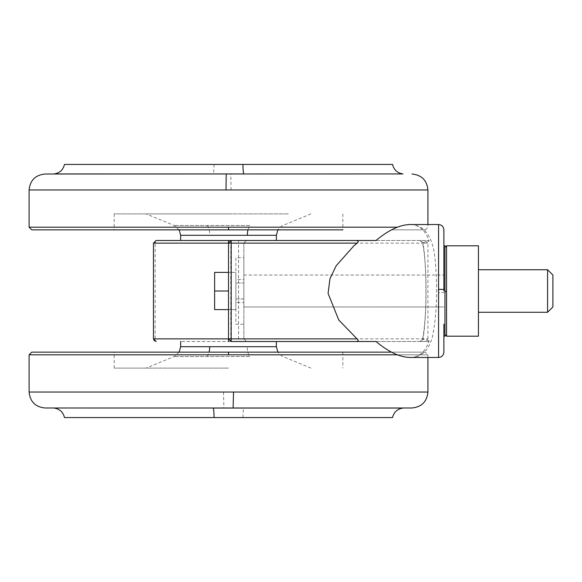 <?xml version="1.0" encoding="UTF-8"?>
<svg xmlns="http://www.w3.org/2000/svg" width="582" height="582" viewBox="0 0 582 582"><rect width="100%" height="100%" fill="white"/><g stroke="black" fill="none" stroke-linecap="round" stroke-linejoin="round"><path stroke-width="0.44" stroke-dasharray="2.91 2.18" d="M276.377 341.518L180.653 341.518L276.377 341.518M228.515 368.108L114.181 368.108L228.515 368.108M392.544 417.563L64.486 417.563M403.188 407.989L83.43 407.989M411.976 407.989L45.054 407.989M31.755 352.154L305.761 352.154M425.275 352.154L391.584 352.154L425.275 352.154L427.93 354.816L29.1 354.816M228.515 240.482L180.653 240.482L228.515 240.482M288.308 213.892L146.089 213.892L288.308 213.892M392.544 164.437L64.486 164.437M214.103 164.437C213.987 169.944 213.681 173.116 213.187 173.945L373.6 174.011M403.188 174.011L45.054 174.011M228.515 213.892L114.181 213.892L228.515 213.892M145.58 229.846L342.849 229.846L145.58 229.846M391.584 229.846L425.275 229.846L391.584 229.846M342.849 213.892L342.849 229.846L31.755 229.846M552.9 306.954L552.9 275.046M547.582 269.728L547.582 312.272M478.448 269.728L478.448 291M478.448 245.8L446.547 245.8L446.547 336.2L478.448 336.2M444.946 245.8L444.946 290.433L446.547 290.454L446.547 334.606M443.884 352.146L443.884 324.174M243.865 280.226L243.865 291L243.865 279.44L235.892 279.44L235.892 283.027L243.865 283.027L243.865 275.046L243.865 306.954L243.865 291L243.865 302.56L243.865 298.973L235.892 298.973L235.892 283.027L243.865 283.027L243.865 257.761L235.892 257.761L235.892 309.609L235.892 272.391L235.892 302.56L235.892 298.973L243.865 298.973L243.865 301.774M243.865 324.239L243.865 302.56L235.892 302.56L235.892 324.239L243.865 324.239M214.62 291L214.62 272.391L235.892 272.391L228.515 272.391L228.515 309.609L235.892 309.609L214.62 309.609L214.62 291L228.515 291M443.884 291L443.884 229.854M154.31 340.805L156.121 341.518L155.147 338.862L155.147 243.138L423.114 243.138C427.057 270.346 427.057 311.61 423.114 338.862L420.517 341.518L376.008 341.518L428.65 341.518L429.16 340.892C425.173 352.139 418.669 357.668 409.655 357.472C421.135 357.755 428.767 350.699 432.55 336.301C436.704 314.877 437.693 290.869 435.503 264.279C433.946 237.776 425.333 224.521 409.655 224.528L409.663 224.528C418.633 224.303 425.136 229.832 429.16 241.108L428.65 240.482L356.366 240.482M243.865 275.046L443.884 275.046L243.865 275.046L243.865 306.954L443.884 306.954L243.865 306.954M228.515 338.862L230.785 338.862L231.178 341.518L246.528 341.518L238.547 341.518L238.547 243.138L243.865 243.138L243.865 338.862L230.785 338.862L230.785 243.138L231.178 240.482L228.515 243.138L228.515 338.862L243.865 338.862L243.865 243.138L246.528 240.482L238.547 240.482L238.547 243.138L228.515 243.138L243.865 243.138L246.528 240.482M153.466 243.138L155.147 243.138L156.121 240.482L153.466 243.138L153.466 338.862L427.93 338.862L425.275 341.518M420.517 341.518L428.65 341.518M243.865 338.862L246.528 341.518L243.865 338.862M429.16 340.892L422.568 339.393L423.114 338.862M427.93 338.862L427.93 243.138L423.114 243.138L422.568 242.607L429.16 241.108M423.114 243.138L420.517 240.482M376.008 240.482L428.65 240.482M276.377 346.705L180.653 346.705M249.816 356.533L174.083 356.533L249.816 356.533C248.187 354.584 247.328 351.302 247.248 346.705M207.214 356.533L209.2 352.154M242.927 417.563C243.043 412.056 243.349 408.884 243.843 408.055L213.187 408.055M83.604 408.055L54.046 408.055M402.984 408.055L243.843 408.055M427.93 392.035L29.1 392.035M223.503 392.035L223.903 407.989M397.353 354.816L427.93 354.816L427.93 357.472M228.515 352.154L228.515 354.816M276.377 235.295L180.653 235.295M249.816 225.467L174.083 225.467L249.816 225.467L247.837 229.846M207.214 225.467C208.843 227.417 209.702 230.698 209.782 235.295M83.604 173.945L54.046 173.945M402.984 173.945L213.187 173.945M427.93 189.965L29.1 189.965M231.025 189.965L230.821 174.011M397.353 227.184L29.1 227.184M228.515 229.846L228.515 227.184M444.946 290.433L444.946 336.2M438.566 224.528L438.566 292.673L443.884 292.535M438.566 292.673L438.566 357.464M310.941 368.108L282.947 356.533L281.237 355.638L277.876 352.154M179.154 352.154L174.083 356.533L146.089 368.108M342.849 352.154L342.849 368.108M114.181 368.108L114.181 352.154M310.941 213.892L282.947 225.467L281.237 226.362L277.876 229.846M179.154 229.846L174.083 225.467L146.089 213.892M114.181 213.892L114.181 229.846M425.275 229.846L427.93 227.184L427.93 224.528M419.957 240.482L422.568 242.614C424.46 252.733 425.522 264.905 425.755 279.127C426.373 303.651 425.311 323.738 422.568 339.393L419.957 341.518M427.93 243.138L425.275 240.482"/><path stroke-width="0.87" d="M238.547 341.518L376.008 341.518L231.178 341.518L228.515 338.862L228.515 243.138L231.214 243.138L231.178 341.518L228.515 338.862L357.028 338.862C358.752 340.208 358.534 341.096 356.366 341.518M54.046 408.055C59.648 408.899 63.132 412.071 64.486 417.563L392.544 417.563C393.905 412.071 397.382 408.899 402.984 408.055L53.842 407.989M233.127 407.989L411.976 407.989C421.623 407.014 426.941 401.696 427.93 392.035L233.528 392.035L233.127 407.989L45.054 407.989C35.407 407.014 30.089 401.696 29.1 392.035L233.528 392.035M305.761 352.154L391.584 352.154L228.515 352.154L228.515 354.816L397.353 354.816M29.1 392.035L29.1 354.816L31.755 352.154L228.515 352.154M156.121 341.518L153.466 338.862L153.466 243.138L156.121 240.482L276.377 240.482L276.377 235.295L180.653 235.295L179.154 229.846M242.927 164.437C243.043 169.944 243.349 173.116 243.843 173.945L54.046 173.945C59.648 173.101 63.132 169.929 64.486 164.437L392.544 164.437C393.905 169.929 397.382 173.101 402.984 173.945L45.054 174.011C35.4 174.993 30.082 180.311 29.1 189.965L226.012 189.965L226.209 174.011M243.843 173.945L83.43 174.011M29.1 189.965L29.1 227.184L31.755 229.846L342.849 229.846M552.9 291L552.9 306.954L547.582 312.272L547.582 269.728L552.9 275.046L552.9 291M478.448 291L478.448 336.2L478.448 245.8L478.448 269.728L547.582 269.728M478.448 336.2L446.547 336.2L446.547 245.8L478.448 245.8M446.547 291.546L444.946 291.567L444.946 336.2L446.547 334.606L446.547 290.454M443.884 324.174L443.884 352.146C443.564 355.369 441.789 357.144 438.566 357.472L438.566 224.528C441.789 224.856 443.564 226.631 443.884 229.846L443.884 291M246.528 240.482L231.178 240.482L228.515 243.138L228.515 272.391L214.62 272.391L214.62 309.609L228.515 309.609L228.515 341.518M214.62 291L228.515 291M438.566 357.472L409.655 357.472C399.478 357.072 388.267 351.754 376.008 341.518M438.566 224.528L409.655 224.528C399.478 224.928 388.267 230.246 376.008 240.482L356.366 240.482C358.534 240.904 358.752 241.792 357.028 243.138L353.987 245.699L336.2 265.741L329.965 278.72L328.081 293.437L338.753 319.976L357.028 338.862M228.515 338.862L153.466 338.862L154.31 340.805M156.121 240.482L238.547 240.482M357.028 243.138L231.214 243.138L231.178 240.482L356.366 240.482L276.377 240.482M180.653 341.518L180.653 346.705L276.377 346.705L276.377 341.518M209.2 352.154L209.782 346.705M214.103 417.563C213.987 412.056 213.681 408.884 213.187 408.055L402.984 408.055M29.1 354.816L228.515 354.816M247.837 229.846L247.248 235.295M373.433 173.945L402.984 173.945M226.012 189.965L427.93 189.965C426.948 180.311 421.63 174.993 411.976 174.011M29.1 227.184L397.353 227.184M228.515 229.846L228.515 227.184M444.946 291.567L444.946 245.8L446.547 247.394M438.566 289.327L443.884 289.465M228.515 240.482L228.515 243.138L153.466 243.138M277.876 352.154L276.377 346.705M180.653 346.705L179.154 352.154M427.93 357.472L427.93 392.035M180.653 240.482L180.653 235.295M277.876 229.846L276.377 235.295M427.93 224.528L427.93 189.965M547.582 312.272L478.448 312.272M444.946 336.2L443.884 336.2M444.946 245.8L443.884 245.8"/></g></svg>
